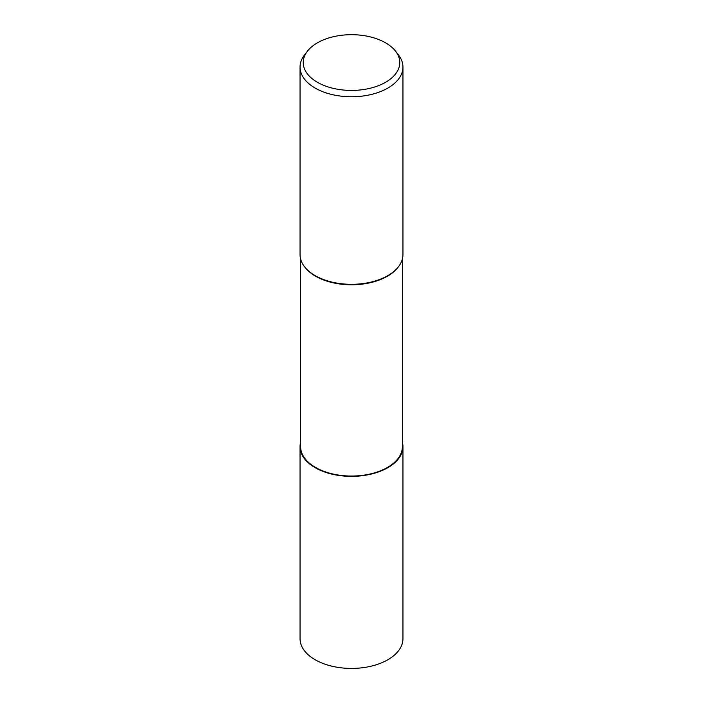 <?xml version="1.0" encoding="UTF-8"?>
<svg xmlns="http://www.w3.org/2000/svg" width="703" height="703" viewBox="0 0 703 703"><rect width="100%" height="100%" fill="white"/><g stroke="black" fill="none" stroke-linecap="round" stroke-linejoin="round"><path stroke-width="1.05" d="M402.388 442.266A51.451 29.702 180 0 1 402.951 446.66A51.451 29.702 180 0 1 387.88 467.671A51.433 29.693 180 0 0 402.388 442.354A51.433 29.693 180 0 1 387.863 467.653A51.433 29.693 180 0 1 328.415 473.198A51.433 29.693 180 0 1 300.612 442.354A51.433 29.693 180 0 0 328.415 473.198A51.433 29.693 180 0 0 387.863 467.653A51.451 29.702 180 0 1 331.807 474.103A51.451 29.702 180 0 1 300.049 446.66A51.451 29.702 180 0 1 300.612 442.266M398.408 266.815L397.951 267.404A50.888 29.377 180 0 1 387.485 276.182A50.888 29.377 180 0 1 305.049 267.404L304.592 266.815M402.388 259.012L402.388 446.66A50.888 29.377 180 0 1 387.485 467.433A50.888 29.377 180 0 1 332.027 473.804A50.888 29.377 180 0 1 300.612 446.66L300.612 259.012M395.561 51.178A48.27 27.865 180 0 1 385.631 82.26A48.27 27.865 180 0 1 324.127 85.511A48.27 27.865 180 0 1 307.439 51.178A48.27 27.865 180 0 1 317.369 42.848A48.27 27.865 180 0 1 395.561 51.178L398.469 54.931A51.451 29.711 180 0 1 402.951 67.057L402.951 254.609A51.451 29.711 180 0 1 387.88 275.611A51.451 29.702 180 0 1 304.531 266.736M402.951 67.057A51.451 29.711 180 0 1 387.88 88.06A51.451 29.711 180 0 1 331.807 94.501A51.451 29.711 180 0 1 300.049 67.057A51.451 29.711 180 0 1 304.531 54.931L307.439 51.178M398.469 266.736A51.451 29.702 180 0 1 387.88 275.611A51.451 29.711 180 0 1 331.807 282.052A51.451 29.711 180 0 1 300.049 254.609L300.049 67.057M402.951 446.66L402.951 638.711A51.451 29.711 180 0 1 387.88 659.722A51.451 29.711 180 0 1 331.807 666.163A51.451 29.711 180 0 1 300.049 638.711L300.049 446.66"/></g></svg>
